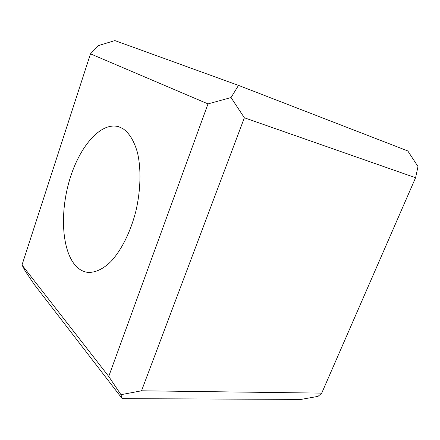 <?xml version="1.0" encoding="UTF-8"?>
<svg xmlns="http://www.w3.org/2000/svg" width="440" height="440" viewBox="0 0 440 440"><rect width="100%" height="100%" fill="white"/><g stroke="black" fill="none" stroke-linecap="round" stroke-linejoin="round"><path stroke-width="0.66" d="M75.719 265.826C61.688 250.36 59.791 212.438 69.674 179.619C79.425 146.768 100.579 121.688 118.52 126.676L122.601 128.447C129.157 132.787 134.107 140.833 137.456 152.587C141.273 168.845 140.751 190.46 135.795 211.492C130.427 232.37 121.132 250.712 110.677 261.767C102.779 269.379 94.776 272.91 87.527 272.349C83.078 271.706 79.145 269.528 75.719 265.826M122.205 398.64L300.966 399.416L318.021 396.38L321.723 393.135L415.58 177.738L418 166.551L407.781 150.926L238.513 85.388L114.901 40.585L98.599 45.529L90.486 53.84L22 264.979L25.141 270.892L34.325 284.565L122.205 398.64L120.967 394.691L108.724 376.448L207.999 103.901L231.033 97.564L244.36 117.783L141.531 390.792L120.967 394.691M207.999 103.901L90.486 53.84M238.513 85.388L231.033 97.564M22 264.979L108.724 376.448M415.58 177.738L244.36 117.783M321.723 393.135L141.531 390.792"/></g></svg>

